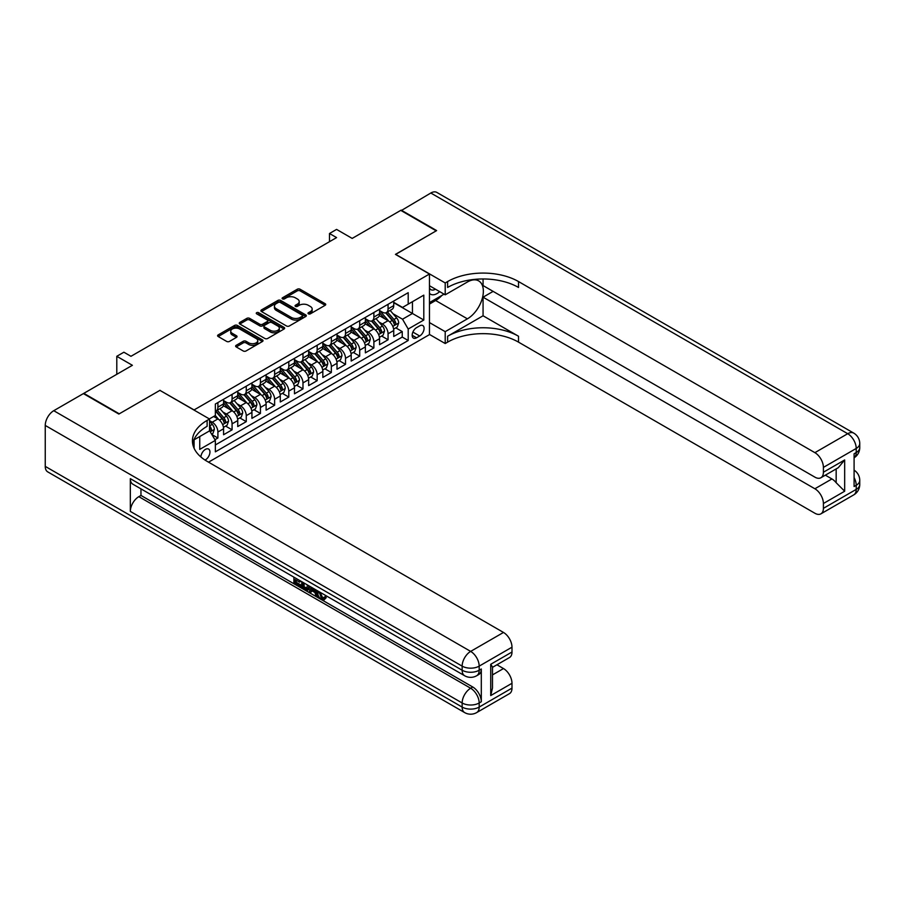 <?xml version="1.0" encoding="UTF-8"?>
<svg xmlns="http://www.w3.org/2000/svg" width="905" height="905" viewBox="0 0 905 905"><rect width="100%" height="100%" fill="white"/><g stroke="black" fill="none" stroke-linecap="round" stroke-linejoin="round"><path stroke-width="1.36" d="M308.401 313.831A1.38 0.792 0 0 0 310.358 313.831L325.144 305.302A1.968 1.131 0 0 0 325.721 304.499A1.968 1.131 0 0 0 325.144 303.695L300.087 289.227A1.968 1.131 0 0 0 297.304 289.227L282.518 297.768A1.38 0.792 0 0 0 282.111 298.322A1.38 0.792 0 0 0 282.518 298.888A1.38 0.792 0 0 0 284.464 298.888L286.376 297.779A6.301 3.631 0 0 1 295.29 297.779L297.372 298.989A6.301 3.631 0 0 1 299.216 301.557A6.301 3.631 0 0 1 297.372 304.137L295.46 305.234A1.38 0.792 0 0 0 295.064 305.8A1.38 0.792 0 0 0 295.46 306.365A1.38 0.792 0 0 0 297.406 306.365L299.329 305.257A6.301 3.631 0 0 1 308.232 305.257L310.325 306.467A6.301 3.631 0 0 1 312.168 309.035A6.301 3.631 0 0 1 310.325 311.603L308.401 312.711A1.38 0.792 0 0 0 308.005 313.277A1.38 0.792 0 0 0 308.401 313.831L308.401 312.711M205.039 460.068A6.414 3.711 120 0 0 205.412 459.864A6.414 3.711 120 0 0 209.609 454.208A6.414 3.711 120 0 0 208.625 449.072A6.414 3.711 120 0 0 205.412 449.389A6.414 3.711 120 0 0 200.887 456.957M236.205 345.314A1.968 1.131 0 0 0 235.628 346.117A1.968 1.131 0 0 0 236.205 346.92L243.23 350.982A1.968 1.131 0 0 0 246.013 350.982L262.439 341.502A1.968 1.131 0 0 0 263.016 340.699A1.968 1.131 0 0 0 262.439 339.895L237.382 325.427A1.968 1.131 0 0 0 234.599 325.427L218.173 334.907A1.968 1.131 0 0 0 217.596 335.71A1.968 1.131 0 0 0 218.173 336.513L226.669 341.423A1.968 1.131 0 0 0 229.451 341.423L236.477 337.361A1.968 1.131 0 0 0 237.053 336.558A1.968 1.131 0 0 0 236.477 335.755L232.268 333.323A5.26 3.043 0 0 1 230.73 331.173A5.26 3.043 0 0 1 233.976 328.368A5.26 3.043 0 0 1 239.712 329.024L256.206 338.549A5.26 3.043 0 0 1 257.755 340.699A5.26 3.043 0 0 1 254.497 343.504A5.26 3.043 0 0 1 248.762 342.848L246.013 341.264A1.968 1.131 0 0 0 243.23 341.264L236.205 345.314L236.205 346.92M160.038 390.44L194.077 409.931L429.468 274.023L395.44 254.373L436.199 230.843L400.757 210.367L352.181 238.411L336.581 229.406L329.499 233.501L336.581 237.596L130.965 356.298L123.883 352.215L116.79 356.298L116.79 374.319M160.038 390.281L119.268 413.811L83.826 393.347L132.39 365.303L116.79 356.298M286.523 325.992A1.968 1.131 0 0 0 289.306 325.992L305.732 316.512A1.968 1.131 0 0 0 306.309 315.709A1.968 1.131 0 0 0 305.732 314.906L280.674 300.437A1.968 1.131 0 0 0 277.892 300.437L261.466 309.917A1.968 1.131 0 0 0 260.889 310.72A1.968 1.131 0 0 0 261.466 311.524L286.523 325.992M257.212 314.137A1.38 0.792 0 0 1 258.615 314.329L284.057 329.024L267.654 338.481A1.968 1.131 0 0 1 264.871 338.481L239.825 324.024L246.85 319.997L246.85 318.356L239.825 322.418A1.968 1.131 0 0 0 239.248 323.221A1.968 1.131 0 0 0 239.825 324.024L239.825 322.418M246.85 319.997A1.968 1.131 0 0 1 249.633 319.997L249.633 318.356A1.968 1.131 0 0 0 246.85 318.356M249.633 318.356L259.792 324.228A1.968 1.131 0 0 0 262.574 324.228L267.247 321.535A1.968 1.131 0 0 0 267.823 320.732A1.968 1.131 0 0 0 267.247 319.929L256.658 313.82A1.38 0.792 0 0 1 256.262 313.254A1.38 0.792 0 0 1 257.111 312.519A1.38 0.792 0 0 1 258.615 312.689L284.08 327.395A1.968 1.131 0 0 1 284.656 328.198A1.968 1.131 0 0 1 284.08 329.001L284.08 327.395M214.949 439.706L217.901 438.009L212.008 434.615M209.53 420.655L212.222 422.205A8.021 4.627 60 0 1 217.901 432.036L223.569 428.755L223.569 434.739L232.076 429.818L225.628 426.097M222.845 411.967L226.408 414.026A8.021 4.627 60 0 1 232.076 423.845L237.744 420.576L237.744 426.549L246.262 421.64L239.802 417.906M237.02 403.777L240.583 405.836A8.021 4.627 60 0 1 246.262 415.655L251.929 412.386L251.929 418.359L260.436 413.449L253.988 409.727M251.205 395.587L254.769 397.646A8.021 4.627 60 0 1 260.436 407.476L266.104 404.196L266.104 410.169L274.622 405.259L268.163 401.537M265.38 387.408L268.943 389.455A8.021 4.627 60 0 1 274.622 399.286L280.29 396.005L280.29 401.99L288.797 397.08L282.349 393.347M279.566 379.218L283.129 381.277A8.021 4.627 60 0 1 288.797 391.096L294.476 387.826L294.476 393.799L302.983 388.89L296.523 385.168M293.74 371.027L297.304 373.086A8.021 4.627 60 0 1 302.983 382.906L308.65 379.636L308.65 385.609L317.157 380.7L310.709 376.978M307.926 362.848L311.49 364.896A8.021 4.627 60 0 1 317.157 374.727L322.836 371.446L322.836 377.43L331.343 372.509L324.884 368.788M322.112 354.658L325.664 356.717A8.021 4.627 60 0 1 331.343 366.536L337.011 363.267L337.011 369.24L345.518 364.33L339.07 360.597M336.287 346.468L339.85 348.527A8.021 4.627 60 0 1 345.518 358.346L351.197 355.077L351.197 361.05L359.704 356.14L353.244 352.418M350.473 338.278L354.025 340.337A8.021 4.627 60 0 1 359.704 350.167L365.371 346.887L365.371 352.86L373.878 347.95L367.43 344.228M364.647 330.099L368.211 332.146A8.021 4.627 60 0 1 373.878 341.977L379.557 338.696L379.557 344.681L388.064 339.771L388.064 333.787A8.021 4.627 -120 0 0 382.385 323.967L378.833 321.909M381.605 336.038L388.064 339.771M223.569 428.755A8.021 4.627 -120 0 0 217.901 418.936L213.637 416.481M237.744 420.576A8.021 4.627 -120 0 0 232.076 410.746L223.309 405.689M251.929 412.386A8.021 4.627 -120 0 0 246.262 402.555L237.483 397.499M266.104 404.196A8.021 4.627 -120 0 0 260.436 394.376L251.669 389.308M280.29 396.005A8.021 4.627 -120 0 0 274.622 386.186L265.844 381.118M294.476 387.826A8.021 4.627 -120 0 0 288.797 377.996L280.03 372.939M308.65 379.636A8.021 4.627 -120 0 0 302.983 369.817L294.204 364.749M322.836 371.446A8.021 4.627 -120 0 0 317.157 361.627L308.39 356.559M337.011 363.267A8.021 4.627 -120 0 0 331.343 353.436L322.565 348.38M351.197 355.077A8.021 4.627 -120 0 0 345.518 345.246L336.751 340.19M365.371 346.887A8.021 4.627 -120 0 0 359.704 337.067L350.925 331.999M379.557 338.696A8.021 4.627 -120 0 0 373.878 328.877L365.111 323.809M419.682 325.845L416.56 327.644A6.222 3.586 120 0 0 412.499 333.131A6.222 3.586 120 0 0 413.449 338.108A6.222 3.586 120 0 0 416.56 337.803L419.682 336.004A6.222 3.586 120 0 0 423.744 330.517A6.222 3.586 120 0 0 422.793 325.54A6.222 3.586 120 0 0 419.682 325.845M194.077 448.213L194.077 439.807M208.535 462.161L429.468 334.612L429.468 274.023M209.53 430.644L215.345 440.384L215.345 451.844L408.2 340.506L408.2 329.035L402.521 319.216L393.008 313.718M215.345 440.384L199.745 449.389L199.745 436.538M209.383 418.936L215.345 415.497L215.345 404.037L408.2 292.688L408.2 304.148L423.8 295.143L423.8 320.031L408.2 329.035M223.569 400.598L226.408 402.227A8.021 4.627 60 0 0 230.413 402.635L236.092 399.354A8.021 4.627 -120 0 0 237.744 395.677L237.744 391.096M237.744 392.408L240.583 394.048A8.021 4.627 60 0 0 244.599 394.444L250.266 391.164A8.021 4.627 -120 0 0 251.929 387.498L251.929 382.906M251.929 384.218L254.769 385.858A8.021 4.627 60 0 0 258.773 386.254L264.452 382.985A8.021 4.627 -120 0 0 266.104 379.308L266.104 374.727M266.104 376.039L268.943 377.668A8.021 4.627 60 0 0 272.959 378.064L278.627 374.794A8.021 4.627 -120 0 0 280.29 371.118L280.29 366.536M280.29 367.849L283.129 369.489A8.021 4.627 60 0 0 287.134 369.885L292.813 366.604A8.021 4.627 -120 0 0 294.476 362.939L294.476 358.346M294.476 359.658L297.304 361.299A8.021 4.627 60 0 0 301.32 361.695L306.987 358.425A8.021 4.627 -120 0 0 308.65 354.749L308.65 350.167M308.65 351.468L311.49 353.108A8.021 4.627 60 0 0 315.494 353.504L321.173 350.235A8.021 4.627 -120 0 0 322.836 346.558L322.836 341.977M322.836 343.289L325.664 344.918A8.021 4.627 60 0 0 329.68 345.325L335.348 342.045A8.021 4.627 -120 0 0 337.011 338.368L337.011 333.787M337.011 335.099L339.85 336.739A8.021 4.627 60 0 0 343.855 337.135L349.534 333.855A8.021 4.627 -120 0 0 351.197 330.189L351.197 325.596M351.197 326.909L354.025 328.549A8.021 4.627 60 0 0 358.041 328.945L363.708 325.676A8.021 4.627 -120 0 0 365.371 321.999L365.371 317.417M365.371 318.73L368.211 320.359A8.021 4.627 60 0 0 372.215 320.755L377.894 317.485A8.021 4.627 -120 0 0 379.557 313.809L379.557 309.227M215.345 444.966L402.239 337.067L402.239 331.581L393.732 336.49L393.732 330.517A8.021 4.627 -120 0 0 388.064 320.687L379.286 315.63M379.557 310.539L382.385 312.18A8.021 4.627 -120 0 0 386.401 312.576A8.021 4.627 -120 0 0 388.064 308.899L388.064 304.318M386.401 312.576L392.069 309.295A8.021 4.627 -120 0 0 393.732 305.63L393.732 301.037M217.901 402.555L217.901 407.148A8.021 4.627 60 0 1 216.238 410.813A8.021 4.627 60 0 1 215.345 411.142M216.238 410.813L221.906 407.544A8.021 4.627 -120 0 0 223.569 403.868L223.569 399.286M232.076 394.376L232.076 398.958A8.021 4.627 60 0 1 230.413 402.635M246.262 386.186L246.262 390.768A8.021 4.627 60 0 1 244.599 394.444M260.436 377.996L260.436 382.589A8.021 4.627 60 0 1 258.773 386.254M274.622 369.817L274.622 374.399A8.021 4.627 60 0 1 272.959 378.064M288.797 361.627L288.797 366.208A8.021 4.627 60 0 1 287.134 369.885M302.983 353.436L302.983 358.018A8.021 4.627 60 0 1 301.32 361.695M317.157 345.246L317.157 349.839A8.021 4.627 60 0 1 315.494 353.504M331.343 337.067L331.343 341.649A8.021 4.627 60 0 1 329.68 345.325M345.518 328.877L345.518 333.459A8.021 4.627 60 0 1 343.855 337.135M359.704 320.687L359.704 325.28A8.021 4.627 60 0 1 358.041 328.945M373.878 312.508L373.878 317.089A8.021 4.627 60 0 1 372.215 320.755M373.878 341.977L373.878 347.95M359.704 350.167L359.704 356.14M345.518 358.346L345.518 364.33M331.343 366.536L331.343 372.509M317.157 374.727L317.157 380.7M302.983 382.906L302.983 388.89M288.797 391.096L288.797 397.08M274.622 399.286L274.622 405.259M260.436 407.476L260.436 413.449M246.262 415.655L246.262 421.64M232.076 423.845L232.076 429.818M217.901 432.036L217.901 438.009M402.521 319.216L412.454 313.481L412.454 301.693L423.8 295.143M393.732 302.677L423.8 320.031M393.732 302.349L402.521 307.428L408.2 304.148M329.499 233.501L329.499 241.68M395.79 327.859L402.239 331.581M402.239 337.067L408.2 340.506M308.956 314.035L310.325 313.243A6.301 3.631 0 0 0 312.168 310.675L312.168 309.035M299.216 301.557L299.216 303.198A6.301 3.631 0 0 1 297.372 305.766L296.014 306.557M325.144 303.695L325.144 305.302L300.087 290.867A1.968 1.131 0 0 0 297.304 290.867L283.073 299.08M305.732 314.906L305.732 316.512L280.674 302.078A1.968 1.131 0 0 0 277.892 302.078L261.488 311.546L261.466 309.917M302.247 316.264A1.38 0.792 0 0 0 302.655 315.709A1.38 0.792 0 0 0 302.247 315.144L280.256 302.44A1.38 0.792 0 0 0 278.31 302.44L276.285 303.605A6.301 3.631 0 0 0 274.441 306.184A6.301 3.631 0 0 0 276.285 308.752L291.32 317.429A6.301 3.631 0 0 0 300.234 317.429L302.247 316.264L302.247 317.904A1.38 0.792 0 0 0 302.655 317.338L302.655 315.709M274.441 306.184L274.441 307.824A6.301 3.631 0 0 0 276.285 310.392L276.285 308.752M302.247 317.904L300.234 319.069A6.301 3.631 0 0 1 291.32 319.069L276.285 310.392M249.633 319.997L259.792 325.857A1.968 1.131 0 0 0 262.574 325.857L267.247 323.164A1.968 1.131 0 0 0 267.823 322.361L267.823 320.732M270.335 330.314A5.26 3.043 0 0 0 276.082 330.97A5.26 3.043 0 0 0 279.328 328.164A5.26 3.043 0 0 0 277.79 326.015L271.975 322.655A1.968 1.131 0 0 0 269.192 322.655L264.532 325.348A1.968 1.131 0 0 0 263.955 326.151A1.968 1.131 0 0 0 264.532 326.954L270.335 330.314L270.335 331.943A5.26 3.043 0 0 0 276.082 332.61A5.26 3.043 0 0 0 279.328 329.793L279.328 328.164M263.955 326.151L263.955 327.791A1.968 1.131 0 0 0 264.532 328.594L264.532 326.954M270.335 331.943L264.532 328.594M257.755 340.699L257.755 342.339A5.26 3.043 0 0 1 254.497 345.144A5.26 3.043 0 0 1 248.762 344.488L246.013 342.893A1.968 1.131 0 0 0 243.23 342.893L236.228 346.943M230.73 331.173L230.73 332.814A5.26 3.043 0 0 0 232.268 334.963L232.268 333.323M236.454 337.373L232.268 334.963M262.416 341.513L237.382 327.067A1.968 1.131 0 0 0 234.599 327.067L218.207 336.536M393.618 329.115L397.272 326.999L398.698 322.904A5.317 3.066 -120 0 0 396.628 317.915L390.146 310.404M388.845 321.207L381.163 312.315A15.34 8.858 -120 0 0 379.557 310.63M384.636 318.707L380.338 313.741A12.738 7.353 -120 0 0 379.557 312.881M385.677 312.859L392.227 320.449A5.317 3.066 60 0 1 394.127 324.114C394.919 325.178 395.485 324.85 395.824 323.13A5.317 3.066 -120 0 0 393.935 319.465L387.453 311.965M386.062 312.734L393.098 320.89A2.704 1.561 60 0 1 393.788 321.954L395.824 323.13M394.127 324.114L394.512 324.737M429.468 293.333A13.032 7.523 120 0 0 432.443 294.781A13.032 7.523 120 0 0 439.66 291.614M429.468 287.903A8.926 5.147 120 0 0 430.916 289.668A8.926 5.147 120 0 0 432.217 290.075A8.926 5.147 120 0 0 435.441 289.181M444.072 294.159L429.468 302.598M401.175 210.616L430.814 193.014L847.714 433.71A12.037 6.946 120 0 1 853.732 433.11A12.037 12.037 0 0 1 859.75 443.541A12.037 6.946 180 0 1 856.221 448.45L823.403 467.399A12.037 6.946 -120 0 0 814.885 452.658L847.714 433.71A12.037 6.946 60 0 1 856.221 448.45L856.221 452.545L854.094 453.767L854.094 486.517L856.221 485.284L856.221 489.379A12.037 6.946 60 0 1 853.732 494.888L820.903 513.848A12.037 6.946 -120 0 0 823.403 508.339L856.221 489.379A12.037 6.946 0 0 0 859.75 484.469A12.037 12.037 0 0 1 853.732 494.888M401.175 210.13L436.629 230.594L395.576 254.452M429.468 322.576L445.203 331.66L467.399 318.843A22.557 13.021 120 0 0 482.139 298.967A22.557 13.021 120 0 0 478.677 280.889A22.557 13.021 120 0 0 467.399 282.009L445.203 294.815L445.203 282.948L447.613 281.557A50.137 28.949 180 0 1 518.52 281.557L814.885 452.658M445.203 331.66L445.203 343.527L447.613 342.135A50.137 28.949 180 0 1 518.52 342.135L814.885 513.248A12.037 6.946 -120 0 0 820.903 513.848M483.066 315.777L447.613 336.241A50.137 28.949 180 0 1 518.52 336.241L483.066 315.777L483.066 297.191L493.135 291.376M483.066 278.978L483.066 285.573L814.885 477.139A12.037 6.946 -120 0 0 820.903 477.738A12.037 6.946 -120 0 0 823.403 472.229L844.67 459.955L844.67 491.223L836.163 482.716L836.163 468.937M844.67 491.223L823.403 503.508L823.403 508.339M823.403 503.508A12.037 6.946 -120 0 0 814.885 488.768L831.91 478.949A12.037 6.946 60 0 1 836.163 482.716M483.066 297.191L814.885 488.768M430.814 193.014A12.037 6.946 -60 0 1 436.832 192.414L853.732 433.11M429.468 285.731L445.203 294.815M395.576 254.294L445.203 282.948M429.468 334.443L445.203 343.527M823.403 467.399L823.403 472.229M825.36 475.17L831.91 478.949M447.613 281.557L447.613 287.451A50.137 28.949 180 0 1 518.52 287.451L518.52 281.557M820.903 477.738L838.302 467.693L844.67 459.955M441.889 295.426A22.557 13.021 -60 0 1 435.633 300.505L429.468 304.069M320.019 592.187L322.655 597.696L323.639 598.035M319.001 591.655L321.524 598.341L323.176 598.556L325.042 596.61L326.241 597.628L324.103 599.868L321.637 599.54C319.024 597.775 317.7 595.309 317.689 592.153L317.779 590.954M312.067 590.875L310.381 592.922L309.103 592.187L311.252 587.175M316.648 590.298L318.345 596.214L317.214 596.87L315.947 596.135L314.974 592.549L311.343 590.456L310.381 592.922M296.24 580.229L296.24 582.322L301.263 585.218L301.263 586.35L300.121 587.006L293.91 583.408L293.91 577.164M300.72 581.101L299.578 582.153L295.109 579.573L295.109 582.967L296.24 582.322M130.331 478.655L462.15 670.232A12.037 6.946 120 0 0 464.65 675.741L132.82 484.164A12.037 6.946 -60 0 1 130.331 478.655L130.331 511.404A12.037 6.946 -60 0 1 138.838 496.664L140.965 495.442L472.783 687.019A12.037 6.946 60 0 1 481.302 701.748L481.302 668.999A12.037 6.946 60 0 1 478.802 674.508L476.675 675.741A12.037 6.946 -120 0 0 479.175 670.232L481.302 668.999M140.965 495.442L140.965 488.87M308.65 585.682L308.741 587.017L309.849 586.372L308.707 589.608L307.564 590.264L304.804 589.709L301.761 587.945L301.761 581.7M118.849 414.06L159.902 390.36L209.53 419.015L207.121 420.406A50.137 28.949 -0 0 0 192.437 440.871A50.137 28.949 -0 0 0 207.121 461.346L503.485 632.448A12.037 6.946 60 0 1 511.992 647.188L479.175 666.137L479.175 670.232A12.037 6.946 -0 0 1 462.15 670.232L462.15 666.137L45.25 425.441A12.037 6.946 -60 0 1 53.757 410.7L83.396 393.596L118.849 414.06M209.53 419.015L209.53 430.882L193.851 439.943M490.725 664.293L492.49 666.962L492.49 687.992L490.725 695.572L490.725 664.293L511.992 652.019L511.992 647.188M511.992 652.019A12.037 6.946 60 0 1 509.504 657.528L492.49 667.347M45.25 466.38L462.15 707.077A12.037 6.946 120 0 0 464.65 712.586L47.739 471.89A12.037 6.946 -60 0 1 45.25 466.38L45.25 425.441M496.947 664.779L503.485 668.557A12.037 6.946 60 0 1 511.992 683.286L490.725 695.572M481.302 701.748L479.175 702.981L479.175 707.077L511.992 688.117L511.992 683.286M511.992 688.117A12.037 6.946 60 0 1 509.504 693.626L476.675 712.586A12.037 6.946 -120 0 0 479.175 707.077A12.037 6.946 -0 0 1 462.15 707.077L462.15 702.981L130.331 511.404M207.121 420.406L207.121 426.3A50.137 28.949 -0 0 0 192.697 443.823M295.109 582.967L300.121 585.874L301.263 585.218M300.121 585.874L300.121 587.006M295.109 577.854L300.087 580.727M299.578 581.021L299.578 582.153M308.741 587.017L307.564 590.264M302.96 582.39L302.96 587.503L304.714 588.522L306.727 588.985L307.451 584.992M304.091 583.046L304.091 586.847L307.858 588.329M302.96 587.503L304.091 586.847M304.714 588.522L305.845 587.865M315.064 589.381L317.214 596.87M312.383 587.831L311.705 589.528L314.612 591.214L313.945 588.736M313.096 588.239L312.847 588.884L314.193 589.653M311.705 589.528L312.847 588.884M321.524 598.341L322.655 597.696M318.888 592.843L319.974 592.221M323.911 597.266L325.11 598.284L326.241 597.628M325.11 598.284L324.103 599.868M379.433 337.294L383.098 335.178L384.512 331.083A5.317 3.066 -120 0 0 382.442 326.094L375.971 318.594M374.67 329.397L366.989 320.494A15.34 8.858 -120 0 0 365.371 318.809M370.45 326.897L366.152 321.92A12.738 7.353 -120 0 0 365.371 321.071M371.491 321.049L378.052 328.639A5.317 3.066 60 0 1 379.942 332.293C380.745 333.368 381.31 333.04 381.65 331.309A5.317 3.066 -120 0 0 379.749 327.655L373.267 320.155M371.887 320.924L378.923 329.081A2.704 1.561 60 0 1 379.602 330.133L381.65 331.309M379.942 332.293L380.326 332.927M365.258 345.484L368.912 343.368L370.337 339.273A5.317 3.066 -120 0 0 368.267 334.284L361.785 326.784M360.484 337.588L352.803 328.685A15.34 8.858 -120 0 0 351.197 326.999M356.276 335.088L351.977 330.11A12.738 7.353 -120 0 0 351.197 329.25M357.317 329.239L363.867 336.818A5.317 3.066 60 0 1 365.767 340.484C366.559 341.547 367.125 341.219 367.464 339.499A5.317 3.066 -120 0 0 365.575 335.834L359.093 328.334M357.701 329.115L364.738 337.26A2.704 1.561 60 0 1 365.428 338.323L367.464 339.499M365.767 340.484L366.152 341.117M351.072 353.674L354.737 351.559L356.151 347.463A5.317 3.066 -120 0 0 354.081 342.475L347.611 334.974M346.31 345.767L338.628 336.875A15.34 8.858 -120 0 0 337.011 335.189M342.09 343.278L337.791 338.3A12.738 7.353 -120 0 0 337.011 337.441M343.131 337.418L349.692 345.009A5.317 3.066 60 0 1 351.581 348.674C352.384 349.737 352.95 349.409 353.289 347.69A5.317 3.066 -120 0 0 351.389 344.024L344.907 336.524M343.515 337.294L350.563 345.45A2.704 1.561 60 0 1 351.242 346.513L353.289 347.69M351.581 348.674L351.966 349.296M336.898 361.853L340.552 359.738L341.977 355.642A5.317 3.066 -120 0 0 339.907 350.654L333.425 343.153M332.124 353.957L324.443 345.065A15.34 8.858 -120 0 0 322.836 343.368M327.915 351.457L323.617 346.479A12.738 7.353 -120 0 0 322.836 345.631M328.956 345.608L335.506 353.199A5.317 3.066 60 0 1 337.407 356.853C338.199 357.928 338.764 357.599 339.103 355.88A5.317 3.066 -120 0 0 337.214 352.215L330.732 344.715M329.341 345.484L336.377 353.64A2.704 1.561 60 0 1 337.067 354.692L339.103 355.88M337.407 356.853L337.791 357.486M322.712 370.043L326.377 367.928L327.791 363.833A5.317 3.066 -120 0 0 325.721 358.844L319.25 351.344M317.949 362.147L310.268 353.244A15.34 8.858 -120 0 0 308.65 351.559M313.73 359.647L309.431 354.67A12.738 7.353 -120 0 0 308.65 353.821M314.77 353.798L321.332 361.378A5.317 3.066 60 0 1 323.221 365.043C324.024 366.118 324.59 365.79 324.929 364.059A5.317 3.066 -120 0 0 323.028 360.405L316.546 352.905M315.155 353.674L322.203 361.819A2.704 1.561 60 0 1 322.881 362.882L324.929 364.059M323.221 365.043L323.605 365.677M308.526 378.233L312.191 376.118L313.616 372.023A5.317 3.066 -120 0 0 311.546 367.034L305.064 359.534M303.763 370.326L296.082 361.434A15.34 8.858 -120 0 0 294.476 359.749M299.555 367.837L295.256 362.86A12.738 7.353 -120 0 0 294.476 362M300.596 361.977L307.146 369.568A5.317 3.066 60 0 1 309.046 373.233C309.838 374.297 310.404 373.969 310.743 372.249A5.317 3.066 -120 0 0 308.854 368.584L302.372 361.084M300.98 361.864L308.017 370.009A2.704 1.561 60 0 1 308.707 371.073L310.743 372.249M309.046 373.233L309.431 373.856M294.351 386.424L298.017 384.308L299.431 380.213A5.317 3.066 -120 0 0 297.36 375.224L290.89 367.713M289.589 378.516L281.908 369.625A15.34 8.858 -120 0 0 280.29 367.939M285.369 376.016L281.07 371.05A12.738 7.353 -120 0 0 280.29 370.19M286.41 370.168L292.971 377.758A5.317 3.066 60 0 1 294.86 381.424C295.664 382.487 296.229 382.159 296.569 380.439A5.317 3.066 -120 0 0 294.668 376.774L288.186 369.274M286.795 370.043L293.842 378.2A2.704 1.561 60 0 1 294.521 379.263L296.569 380.439M294.86 381.424L295.245 382.046M280.165 394.603L283.831 392.487L285.256 388.392A5.317 3.066 -120 0 0 283.186 383.403L276.704 375.903M275.403 386.707L267.722 377.804A15.34 8.858 -120 0 0 266.104 376.118M271.195 384.206L266.896 379.229A12.738 7.353 -120 0 0 266.104 378.381M272.235 378.358L278.785 385.949A5.317 3.066 60 0 1 280.686 389.603C281.478 390.677 282.043 390.349 282.383 388.618A5.317 3.066 -120 0 0 280.493 384.964L274.011 377.464M272.62 378.233L279.656 386.39A2.704 1.561 60 0 1 280.346 387.442L282.383 388.618M280.686 389.603L281.07 390.236M265.991 402.793L269.656 400.677L271.07 396.582A5.317 3.066 -120 0 0 269 391.594L262.518 384.093M261.228 394.897L253.547 385.994A15.34 8.858 -120 0 0 251.929 384.308M257.009 392.397L252.71 387.419A12.738 7.353 -120 0 0 251.929 386.559M258.049 386.548L264.611 394.127A5.317 3.066 60 0 1 266.5 397.793C267.303 398.856 267.869 398.528 268.208 396.809A5.317 3.066 -120 0 0 266.308 393.143L259.826 385.643M258.434 386.424L265.482 394.569A2.704 1.561 60 0 1 266.161 395.632L268.208 396.809M266.5 397.793L266.885 398.426M251.805 410.983L255.47 408.868L256.896 404.773A5.317 3.066 -120 0 0 254.825 399.784L248.343 392.284M247.042 403.076L239.361 394.184A15.34 8.858 -120 0 0 237.744 392.499M242.834 400.587L238.535 395.609A12.738 7.353 -120 0 0 237.744 394.75M243.875 394.727L250.425 402.318A5.317 3.066 60 0 1 252.325 405.983C253.117 407.046 253.683 406.718 254.022 404.999A5.317 3.066 -120 0 0 252.133 401.334L245.651 393.833M244.26 394.603L251.296 402.759A2.704 1.561 60 0 1 251.986 403.822L254.022 404.999M252.325 405.983L252.71 406.605M237.63 419.162L241.296 417.047L242.71 412.952A5.317 3.066 -120 0 0 240.64 407.963L234.157 400.463M232.868 411.266L225.175 402.374A15.34 8.858 -120 0 0 223.569 400.677M228.648 408.766L224.35 403.788A12.738 7.353 -120 0 0 223.569 402.94M229.689 402.917L236.25 410.508A5.317 3.066 60 0 1 238.139 414.162C238.943 415.237 239.508 414.909 239.848 413.178A5.317 3.066 -120 0 0 237.947 409.524L231.465 402.024M230.074 402.793L237.121 410.949A2.704 1.561 60 0 1 237.8 412.001L239.848 413.178M238.139 414.162L238.524 414.795M223.445 427.352L227.11 425.237L228.535 421.142A5.317 3.066 -120 0 0 226.465 416.153L219.983 408.653M218.682 419.456L215.288 415.519M214.474 416.956L213.919 416.323M215.514 411.108L222.064 418.687A5.317 3.066 60 0 1 223.965 422.352C224.757 423.427 225.322 423.099 225.662 421.368A5.317 3.066 -120 0 0 223.773 417.714L217.291 410.203M215.899 410.983L222.935 419.128A2.704 1.561 60 0 1 223.626 420.192L225.662 421.368M223.965 422.352L224.35 422.986M211.725 434.117L212.935 433.427L214.349 429.332A5.317 3.066 -120 0 0 212.279 424.343L209.53 421.153M209.53 429.705A5.317 3.066 60 0 1 209.779 430.542C210.582 431.606 211.148 431.278 211.476 429.558A5.317 3.066 -120 0 0 209.587 425.893L209.53 425.825M209.779 430.542L210.164 431.165M212.222 422.205L217.901 418.936M226.408 414.026L232.076 410.746M240.583 405.836L246.262 402.555M254.769 397.646L260.436 394.376M268.943 389.455L274.622 386.186M283.129 381.277L288.797 377.996M297.304 373.086L302.983 369.817M311.49 364.896L317.157 361.627M325.664 356.717L331.343 353.436M339.85 348.527L345.518 345.246M354.025 340.337L359.704 337.067M368.211 332.146L373.878 328.877M382.385 323.967L388.064 320.687M388.064 308.899L393.732 305.63M217.901 407.148L223.569 403.868M232.076 398.958L237.744 395.677M246.262 390.768L251.929 387.498M260.436 382.589L266.104 379.308M274.622 374.399L280.29 371.118M288.797 366.208L294.476 362.939M302.983 358.018L308.65 354.749M317.157 349.839L322.836 346.558M331.343 341.649L337.011 338.368M345.518 333.459L351.197 330.189M359.704 325.28L365.371 321.999M373.878 317.089L379.557 313.809M388.064 333.787L393.732 330.517M412.884 332.078L419.682 336.004M412.171 335.269L416.56 337.803M310.325 313.243L310.325 311.603M295.46 306.365L295.46 305.234M297.372 305.766L297.372 304.137M282.518 298.888L282.518 297.768M297.304 290.867L297.304 289.227M300.087 290.867L300.087 289.227M277.892 302.078L277.892 300.437M280.674 302.078L280.674 300.437M291.32 319.069L291.32 317.429M300.234 319.069L300.234 317.429M259.792 325.857L259.792 324.228M262.574 325.857L262.574 324.228M267.247 323.164L267.247 321.535M258.615 314.329L258.615 312.689M243.23 342.893L243.23 341.264M246.013 342.893L246.013 341.264M248.762 344.488L248.762 342.848M236.477 337.361L236.477 335.755M218.173 336.513L218.173 334.907M234.599 327.067L234.599 325.427M237.382 327.067L237.382 325.427M262.439 341.502L262.439 339.895M392.804 326.388L398.664 323.006M381.163 312.315L381.899 311.886M393.935 319.465L396.628 317.915M389.693 321.909L392.227 320.449M447.613 336.241L447.613 342.135M518.52 336.241L518.52 342.135M854.094 477.557A12.037 6.946 60 0 1 856.221 485.284A12.037 6.946 180 0 0 859.75 480.374A12.037 12.037 0 0 0 854.094 470.181M856.221 452.545A12.037 6.946 60 0 1 854.094 457.806A12.037 12.037 0 0 0 859.75 447.624A12.037 6.946 0 0 1 856.221 452.545M435.633 300.505L467.399 318.843M53.757 410.7L470.657 651.396L503.485 632.448M138.838 496.664L470.657 688.241L472.783 687.019M492.49 674.904L503.485 668.557M470.657 651.396A12.037 6.946 120 0 0 462.15 666.137A12.037 6.946 180 0 0 479.175 666.137A12.037 6.946 -120 0 0 470.657 651.396M470.657 688.241A12.037 6.946 120 0 0 462.15 702.981A12.037 6.946 180 0 0 479.175 702.981A12.037 6.946 -120 0 0 470.657 688.241M378.618 334.567L384.478 331.185M366.989 320.494L367.713 320.076M379.749 327.655L382.442 326.094M375.518 330.099L378.052 328.639M364.444 342.757L370.303 339.375M352.803 328.685L353.538 328.266M365.575 335.834L368.267 334.284M361.333 338.289L363.867 336.818M350.258 350.948L356.118 347.565M338.628 336.875L339.352 336.456M351.389 344.024L354.081 342.475M347.158 346.468L349.692 345.009M336.083 359.138L341.943 355.756M324.443 345.065L325.178 344.635M337.214 352.215L339.907 350.654M332.972 354.658L335.506 353.199M321.897 367.317L327.757 363.934M310.268 353.244L310.992 352.826M323.028 360.405L325.721 358.844M318.798 362.848L321.332 361.378M307.723 375.507L313.583 372.125M296.082 361.434L296.817 361.016M308.854 368.584L311.546 367.034M304.612 371.039L307.146 369.568M293.537 383.697L299.397 380.315M281.908 369.625L282.632 369.195M294.668 376.774L297.36 375.224M290.437 379.218L292.971 377.758M279.362 391.876L285.222 388.494M267.722 377.804L268.457 377.385M280.493 384.964L283.186 383.403M276.251 387.408L278.785 385.949M265.176 400.067L271.036 396.684M253.547 385.994L254.271 385.575M266.308 393.143L269 391.594M262.077 395.598L264.611 394.127M251.002 408.257L256.862 404.874M239.361 394.184L240.097 393.766M252.133 401.334L254.825 399.784M247.891 403.777L250.425 402.318M236.816 416.436L242.676 413.065M225.175 402.374L225.911 401.944M237.947 409.524L240.64 407.963M233.716 411.967L236.25 410.508M222.641 424.626L228.501 421.244M223.773 417.714L226.465 416.153M219.53 420.158L222.064 418.687M210.345 431.73L214.315 429.434M209.587 425.893L212.279 424.343M209.53 428.427L211.476 429.558M859.75 480.374L859.75 484.469M859.75 443.541L859.75 447.624M464.65 675.741A12.037 12.037 0 0 0 476.675 675.741M464.65 712.586A12.037 12.037 0 0 0 476.675 712.586"/></g></svg>
